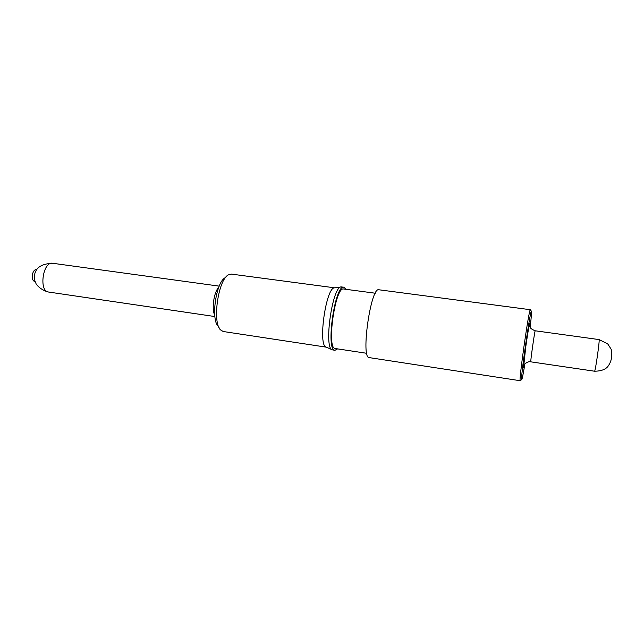 <?xml version="1.0" encoding="UTF-8"?>
<svg xmlns="http://www.w3.org/2000/svg" width="644" height="644" viewBox="0 0 644 644"><rect width="100%" height="100%" fill="white"/><g stroke="black" fill="none" stroke-linecap="round" stroke-linejoin="round"><path stroke-width="0.97" d="M530.125 327.168C531.421 316.381 531.847 311.052 531.397 311.173C530.06 311.068 520.344 379.34 521.648 379.622C522.051 379.855 523.129 374.623 524.892 363.9M530.463 309.989L530.286 309.764C528.853 309.579 518.766 380.443 520.191 380.66L520.424 380.491M530.358 309.716L378.889 289.776C370.807 286.491 360.551 358.515 369.229 357.613L520.247 380.725M375.307 293.221L343.719 289.019C335.226 286 326.25 349.056 335.25 348.525L366.75 353.306M346.094 289.341L343.944 287.24C334.952 284.02 325.437 350.875 334.969 350.288L337.625 348.879M343.944 287.24L341.392 286.934C332.457 285.276 323.393 348.976 332.433 349.877L334.969 350.288M341.038 286.983L334.727 287.86C326.065 286.355 317.556 346.158 326.291 347.132L332.111 349.732M334.832 287.844L231.349 274.094L228.298 274.916C218.163 279.987 212.158 322.161 220.481 329.857L223.178 331.499L326.387 347.172M226.294 276.678L225.014 277.814C216.022 282.362 210.765 319.287 218.123 326.162L219.049 327.611M35.098 281.549C32.989 281.211 32.055 279.118 32.281 275.278C33.045 271.261 34.551 269.361 36.805 269.586M218.646 287.57C213.937 291.764 211.385 309.675 214.742 315.021M219.226 286.137L52.671 263.275C42.907 261.126 38.6 291.378 48.574 292.038L214.895 316.55M529.674 326.162C530.954 308.178 520.392 382.367 524.176 364.737M530.801 361.839C527.46 360.898 523.749 364.915 523.814 365.076L525.858 345.884C527.806 332.489 528.99 325.767 529.416 325.735C530.35 325.945 528.354 328.118 535.22 330.791C534.842 329.857 530.181 362.636 530.801 361.839L594.557 371.218C595.298 372.224 600.047 338.816 599.057 339.581L607.695 343.848L610.931 348.863C611.695 350.183 611.905 352.936 611.55 357.122C611.333 360.149 610.182 363.168 608.097 366.186C605.69 369.447 601.174 371.121 594.557 371.218M531.397 311.173L530.286 309.764M521.648 379.622L520.191 380.66M52.671 263.275C35.67 264 35.315 272.629 34.365 275.294C33.995 277.725 34.518 280.43 35.951 283.416C35.927 284.093 40.427 290.122 48.574 292.038M535.22 330.791L599.057 339.581"/></g></svg>
